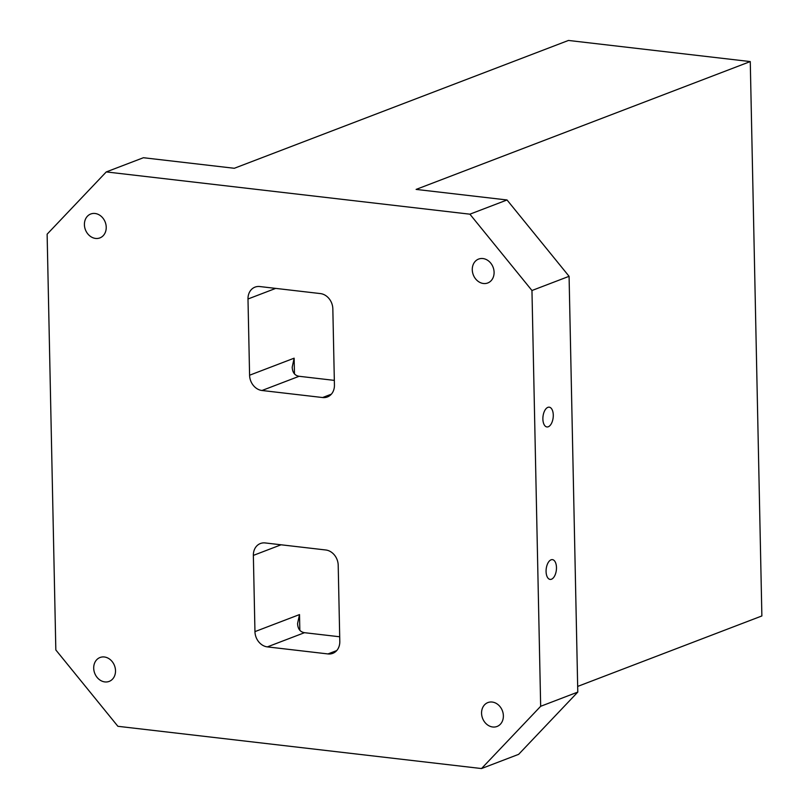 <?xml version="1.0" encoding="UTF-8"?>
<svg xmlns="http://www.w3.org/2000/svg" width="809" height="809" viewBox="0 0 809 809"><rect width="100%" height="100%" fill="white"/><g stroke="black" fill="none" stroke-linecap="round" stroke-linejoin="round"><path stroke-width="1.21" d="M334.43 385.084L332.833 308.856A14.218 11.791 -110.9 0 0 320.425 293.586L259.82 286.548A14.218 11.791 -110.9 0 0 255.027 287.124A14.218 11.791 -110.9 0 0 247.989 298.996L249.587 375.224A14.218 11.791 -110.9 0 0 261.995 390.494L322.599 397.532A14.218 11.791 -110.9 0 0 327.392 396.956A14.218 11.791 -110.9 0 0 334.43 385.084M339.8 641.476L338.202 565.248A14.218 11.791 -110.9 0 0 325.794 549.989L265.19 542.94A14.218 11.791 -110.9 0 0 260.397 543.527A14.218 11.791 -110.9 0 0 253.359 555.399L254.956 631.617A14.218 11.791 -110.9 0 0 267.364 646.887L327.969 653.935A14.218 11.791 -110.9 0 0 332.762 653.348A14.218 11.791 -110.9 0 0 339.8 641.476M531.958 290.512L569.081 276.314L507.031 199.975L469.898 214.183L531.958 290.512L540.665 706.297L481.517 768.55L117.892 726.3L55.831 649.961L47.124 234.185L106.272 171.923L469.898 214.183M569.081 276.314L577.788 692.089L518.64 754.342L481.517 768.55M106.272 171.923L143.405 157.725L234.307 168.282L568.454 40.45L750.267 61.575L416.119 189.407L507.031 199.975M750.267 61.575L761.876 615.952L577.677 686.416M95.058 213.485A12.792 10.608 -110.9 0 0 90.75 214.001A12.792 10.608 -110.9 0 0 85.41 229.746A12.792 10.608 -110.9 0 0 99.891 237.907A12.792 10.608 -110.9 0 0 105.949 224.669A12.792 10.608 -110.9 0 0 95.058 213.485M482.922 258.546A12.792 10.608 -110.9 0 0 478.604 259.072A12.792 10.608 -110.9 0 0 473.275 274.817A12.792 10.608 -110.9 0 0 487.756 282.978A12.792 10.608 -110.9 0 0 493.814 269.731A12.792 10.608 -110.9 0 0 482.922 258.546M492.206 702.05A12.792 10.608 -110.9 0 0 487.898 702.566A12.792 10.608 -110.9 0 0 482.568 718.311A12.792 10.608 -110.9 0 0 497.039 726.472A12.792 10.608 -110.9 0 0 503.097 713.235A12.792 10.608 -110.9 0 0 492.206 702.05M104.341 656.979A12.792 10.608 -110.9 0 0 100.033 657.505A12.792 10.608 -110.9 0 0 94.704 673.24A12.792 10.608 -110.9 0 0 109.175 681.4A12.792 10.608 -110.9 0 0 115.232 668.163A12.792 10.608 -110.9 0 0 104.341 656.979M542.879 419.052A9.951 5.107 -83.4 0 1 549.23 407.18A9.951 5.107 -83.4 0 1 553.154 417.656A9.951 5.107 -83.4 0 1 546.935 426.95A9.951 5.107 -83.4 0 1 542.879 419.052M546.075 571.508A9.951 5.107 -83.4 0 1 552.426 559.636A9.951 5.107 -83.4 0 1 556.349 570.112A9.951 5.107 -83.4 0 1 550.12 579.406A9.951 5.107 -83.4 0 1 546.075 571.508M540.665 706.297L577.788 692.089M334.329 380.382L299.118 376.286C294.789 375.578 292.474 372.544 292.201 367.185L294.132 358.175L249.587 375.224M339.699 636.774L304.497 632.689C300.159 631.971 297.843 628.937 297.57 623.577L299.512 614.577L254.956 631.617M294.466 373.91L294.132 358.175M253.359 555.399L281.077 544.791M299.836 630.302L299.512 614.577M247.989 298.996L275.707 288.388M304.497 632.689L267.364 646.887M336.716 650.588L327.969 653.935M299.118 376.286L261.995 390.494M331.346 394.185L322.599 397.532"/></g></svg>
